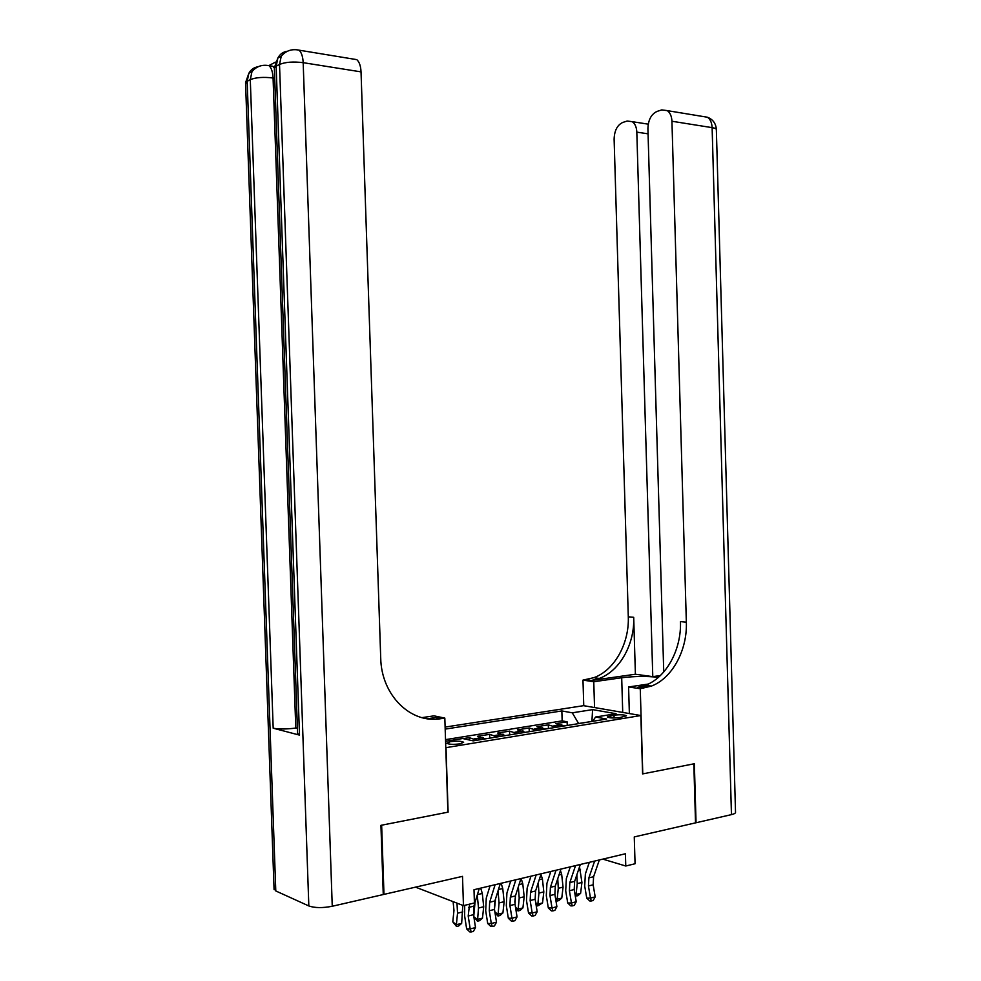 <?xml version="1.0" encoding="UTF-8"?>
<svg xmlns="http://www.w3.org/2000/svg" width="981" height="981" viewBox="0 0 981 981"><rect width="100%" height="100%" fill="white"/><g stroke="black" fill="none" stroke-linecap="round" stroke-linejoin="round"><path stroke-width="1.47" d="M460.015 743.856L463.645 742.261C461.475 741.072 457.072 740.876 450.438 741.648L446.76 743.255C448.93 744.444 453.345 744.64 460.015 743.856M415.527 887.143L463.461 905.635L462.505 876.352L383.976 894.39L381.646 825.193L448.109 812.133L446.012 747.657L640.863 715.541L583.572 705.67L445.116 727.08M383.976 894.39L383.252 894.083M640.863 715.541L642.592 773.911L693.825 763.843L695.529 822.863L634.266 836.928L635.063 863.746L625.768 866.015L625.412 853.764L473.995 889.718L474.424 902.949L463.461 905.635M563.842 726.026L555.884 723.635L567.116 721.82L567.239 725.474M556.252 727.277L548.318 724.861L548.428 728.552M548.318 724.861L536.852 726.713L544.749 729.153M525.289 732.341L517.441 729.852L529.127 727.963L529.25 731.691M505.423 735.591L497.649 733.052L509.568 731.127L509.691 734.892M485.154 738.914L477.44 736.314L489.617 734.352L489.74 738.153M463.179 738.632L469.249 737.651L469.323 740.005M614.02 715.174L607.288 716.976C609.434 718.055 613.615 718.251 619.808 717.577L626.503 715.774C624.357 714.708 620.2 714.499 614.02 715.174L614.106 717.994M445.57 741.28L462.676 738.521L473.173 740.863L606.65 719.024L595.59 717.025L592.61 721.317M591.617 721.489L578.618 723.512L572.279 712.819L561.843 710.943L445.178 729.104M572.279 712.819L592.598 709.619L616.068 713.714L595.59 717.025M567.116 721.82L562.15 720.876L445.521 739.637M469.249 737.651L476.938 740.25M489.617 734.352L497.367 736.915M509.568 731.127L517.392 733.629M529.127 727.963L537.012 730.416M602.837 859.123L625.768 866.015M591.911 721.44L592.598 709.619M562.15 720.876L561.843 710.943M599.342 859.957L593.591 876.72L593.149 884.801L595.185 896.879L590.488 898.093L591.31 900.975L589.814 900.999L586.748 898.155L584.713 886.076L585.363 873.973L589.323 862.336M594.633 861.073L588.882 877.872L588.441 885.978L590.488 898.093L586.748 898.155M595.185 896.879L593.198 900.484L591.31 900.975M574.915 893.789L575.945 894.5L580.617 893.323L577.748 895.788L575.246 895.825M575.884 896.254L577.245 883.623L576.853 874.807M580.617 893.323L581.929 882.471L579.538 866.824M731.458 814.622L712.12 127.64C715.149 128.143 716.559 128.891 716.363 129.872L735.517 812.072C735.775 813.065 734.413 813.911 731.458 814.622L696.044 822.752L694.352 763.745L642.776 773.874L640.262 688.723L651.384 686.099C672.328 678.251 687.448 650.011 686.344 622.15L671.936 121.252C671.691 116.249 670.146 112.717 667.313 110.645L661.758 109.897L657.025 111.429C651.249 114.164 648.208 119.927 647.914 128.707L663.745 671.985M658.423 677.331C646.675 676.056 634.437 676.203 621.696 677.748L593.763 681.734L582.972 680.115L593.897 677.663C614.486 670.281 629.373 643.401 628.294 616.816L614.118 139.179C614.4 130.645 617.257 125.078 622.714 122.466L627.19 121.031L632.267 121.681C635.05 123.667 636.571 127.162 636.816 132.141L652.782 676.645L660.372 675.541M629.373 713.567L628.588 686.97L648.306 684.051M628.588 686.97L640.262 688.723M648.735 685.719L637.552 687.387L645.547 685.241C666.455 677.442 681.55 649.336 680.458 621.611L686.344 622.15M635.394 674.229L591.371 680.483L599.256 678.447C619.882 671.016 634.793 644.014 633.701 617.307L635.394 674.229L652.782 676.645M594.547 707.559L593.763 681.734M583.756 705.695L582.972 680.115M275.526 62.097L268.917 65.58M268.819 65.641L272.816 66.279L274.275 68.032M380.935 825.34L447.888 812.182L444.822 718.092L440.996 718.668C410.953 724.15 381.302 695.406 380.714 657.981L361.033 71.871L303.178 62.674L332.252 906.26L383.264 894.549L380.935 825.34M427.483 718.754L435.613 717.54L440.996 718.668M444.822 718.092L434.007 715.848L421.94 717.638M332.252 906.26C322.59 908.124 314.778 908.014 308.831 905.953L275.784 890.944L274.042 888.504M297.39 727.841L295.784 728.074C286.293 729.251 278.763 729.288 273.184 728.196L299.499 735.112L297.586 733.481M352.228 58.897L356.814 59.645C359.34 61.938 360.75 66.009 361.033 71.871M580.335 864.469L574.633 881.379L574.204 889.534L576.239 901.747L571.445 902.974L572.303 905.88L570.819 905.892L567.729 903.023L565.706 890.822L566.344 878.596L570.268 866.861M575.528 865.61L569.838 882.557L569.409 890.723L571.445 902.974L567.729 903.023M576.239 901.747L574.228 905.377L572.303 905.88M560.948 869.068L555.295 886.125L554.878 894.353L556.901 906.702L552.009 907.952L552.916 910.883L551.432 910.895L548.33 907.989L546.307 895.653L546.932 883.317L550.819 871.484M556.043 870.233L550.402 887.327L549.985 895.579L552.009 907.952L548.33 907.989M556.901 906.702L554.866 910.38L552.916 910.883M541.156 873.777L535.565 890.969L535.16 899.283L537.183 911.754L532.192 913.041L533.124 915.984L531.665 915.984L528.526 913.053L526.515 900.595L527.128 888.136L530.966 876.192M536.153 874.966L530.574 892.195L530.157 900.533L532.192 913.041L528.526 913.053M537.183 911.754L535.123 915.469L533.124 915.984M520.96 878.571L515.43 895.923L515.025 904.31L517.048 916.916L511.959 918.228L512.928 921.196L511.481 921.196L508.33 918.228L506.319 905.635L506.907 893.041L510.709 880.999M515.847 879.785L510.328 897.174L509.936 905.586L511.959 918.228L508.33 918.228M517.048 916.916L514.964 920.668L512.928 921.196M555.516 898.24L557 899.295L561.77 898.081L558.888 900.57L556.975 901.048L555.847 900.251M556.975 901.048L558.287 888.308L557.748 878.731M561.77 898.081L563.057 887.131L561.659 874.353L560.445 870.601M535.724 902.765L537.674 904.175L542.542 902.937L537.698 905.941L536.006 904.556M537.698 905.941L538.937 893.09L538.25 882.728M542.542 902.937L543.805 891.888L542.419 878.988L540.948 874.402M515.503 895.69L514.792 902.152M515.515 907.339L517.968 909.154L522.922 907.903L520.016 910.429L518.029 910.932L515.712 908.553M518.029 910.932L519.207 897.971L518.336 886.787M522.922 907.903L524.173 896.744L522.775 883.697L521.156 878.522M495.54 898.854L494.461 909.289M494.89 911.987L497.845 914.231L502.91 912.955L499.979 915.506L497.956 916.021L494.988 912.637M497.956 916.021L499.071 902.949L498.017 890.92M502.91 912.955L504.148 901.686L502.75 888.516L501.132 883.28M500.335 883.464L494.878 900.963L494.485 909.436L496.496 922.189L491.297 923.526L492.315 926.518L490.88 926.505L487.704 923.513L485.705 910.773L486.269 898.056L490.022 885.917M495.111 884.703L489.666 902.238L489.286 910.736L491.297 923.526L487.704 923.513M496.496 922.189L494.399 925.978L492.315 926.518M475.012 902.459L473.762 916.303M473.823 916.708L477.318 919.418L482.493 918.118L479.537 920.681L477.477 921.208L473.835 916.794M477.477 921.208L478.52 908.026L477.257 895.113M482.493 918.118L483.694 906.738L482.296 893.433L480.69 888.136M479.28 888.467L473.884 906.125L473.516 914.684L475.515 927.572L470.206 928.933L471.26 931.95L469.838 931.938L466.649 928.897L464.651 916.021L464.687 905.328M469.568 904.139L468.195 916.009L470.206 928.933L466.649 928.897M475.515 927.572L473.394 931.398L471.26 931.95M453.112 901.637L453.97 910.405L452.805 921.87L456.361 924.715L457.538 913.213L456.987 903.133M456.57 926.505L456.361 924.715L461.646 923.379L458.679 925.978L456.57 926.505L452.805 921.87M461.646 923.379L462.799 905.377M553.738 725.915L561.316 724.677M474.497 738.816L482.713 737.479M494.902 735.492L502.959 734.18M514.915 732.231L522.799 730.943M534.51 729.042L542.248 727.779M609.998 717.785L609.937 715.836M593.591 876.72L588.882 877.872M593.149 884.801L588.441 885.978M577.245 883.623L581.929 882.471M578.361 870.343L580.531 869.828M637.552 687.387L643.377 688.257M591.371 680.483L586.037 679.686M633.701 617.307L628.294 616.816M702.224 116.383L707.473 117.242C710.33 119.277 711.875 122.748 712.12 127.64L671.936 121.252M648.061 133.833L636.816 132.141M622.727 712.414L621.696 677.748M308.831 905.953L279.524 64.452L276.164 66.193L299.499 735.112M273.184 728.196L250.29 79.645L247.175 81.276L275.784 890.944M274.717 78.222L273.074 77.977L295.784 728.074M251.97 71.662L250.29 79.645C255.82 77.401 263.411 76.849 273.074 77.977C272.767 72.018 271.43 67.922 269.052 65.69C262.135 64.341 256.446 66.328 251.97 71.662L248.843 73.317L247.175 81.276L245.581 83.79M258.003 66.794C253.944 67.395 250.891 69.565 248.843 73.317L245.544 82.711L274.079 889.595M281.24 56.199L279.524 64.452C285.397 62.036 293.282 61.447 303.178 62.674C302.884 56.665 301.51 52.483 299.07 50.166C291.897 48.658 285.962 50.669 281.24 56.199L277.881 57.965L276.164 66.193L274.349 67.812L274.386 69.001M287.384 51.257C283.166 51.809 280.002 54.053 277.881 57.965L274.349 67.812L297.611 734.217M574.633 881.379L569.838 882.557M574.204 889.534L569.409 890.723M555.295 886.125L550.402 887.327M554.878 894.353L549.985 895.579M535.565 890.969L530.574 892.195M535.16 899.283L530.157 900.533M515.43 895.923L510.328 897.174M515.025 904.31L509.936 905.586M558.287 888.308L563.057 887.131M558.986 875.003L561.659 874.353M538.937 893.09L543.805 891.888M539.219 879.749L542.419 878.988M519.207 897.971L524.173 896.744M519.035 884.604L522.775 883.697M499.071 902.949L504.148 901.686M498.434 889.546L502.75 888.516M494.878 900.963L489.666 902.238M494.485 909.436L489.286 910.736M478.52 908.026L483.694 906.738M477.404 894.611L482.296 893.433M473.884 906.125L468.575 907.425M473.516 914.684L468.195 916.009M457.538 913.213L462.824 911.901M554.29 726.063L561.868 724.824M535.062 729.19L542.8 727.939M515.454 732.39L523.351 731.103M495.454 735.652L503.498 734.34M475.037 738.975L483.253 737.638M599.256 678.447L593.897 677.663M645.547 685.241L651.384 686.099M648.245 124.158L632.267 121.681M716.351 129.431C715.922 123.496 712.966 119.437 707.473 117.242L667.313 110.645M272.816 66.279L269.052 65.69M356.814 59.645L299.07 50.166"/></g></svg>
